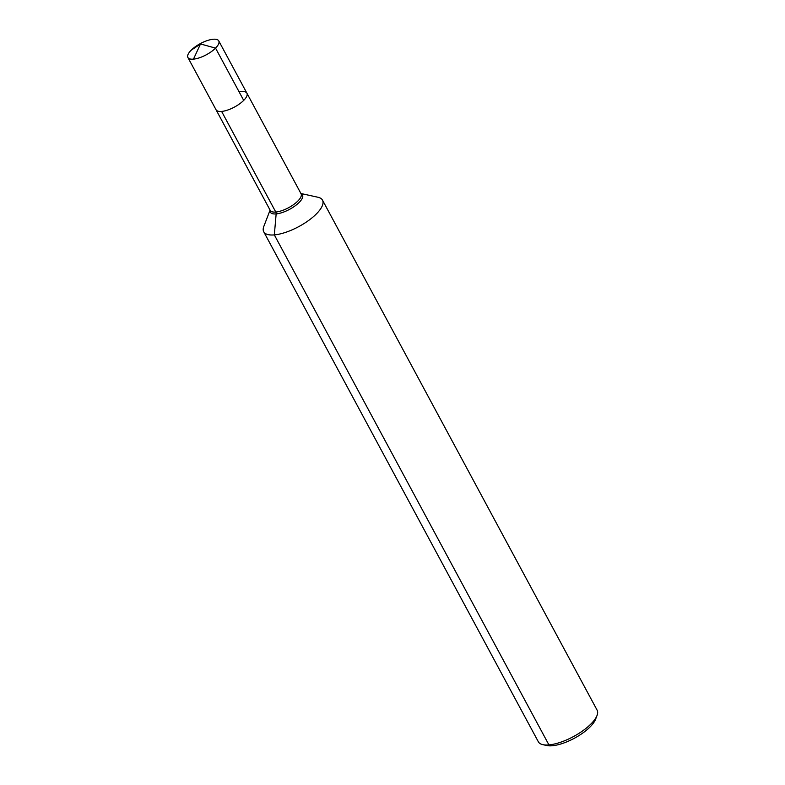 <?xml version="1.0" encoding="UTF-8"?>
<svg xmlns="http://www.w3.org/2000/svg" width="785" height="785" viewBox="0 0 785 785"><rect width="100%" height="100%" fill="white"/><g stroke="black" fill="none" stroke-linecap="round" stroke-linejoin="round"><path stroke-width="1.18" d="M270.079 210.125L263.819 226.414A33.362 12.069 -28.3 0 0 263.731 231.771A33.362 12.069 -28.3 0 0 298.83 226.58A33.362 12.069 -28.3 0 0 322.488 200.136A33.362 12.069 -28.3 0 0 317.974 197.251L300.92 193.512M263.731 231.771L538.343 741.786A33.362 12.069 -28.3 0 0 542.867 744.661A33.362 12.069 -28.3 0 0 573.442 736.585A33.362 12.069 -28.3 0 0 597.022 715.508A33.362 12.069 -28.3 0 0 597.1 710.14L322.488 200.136M215.551 48.111L200.509 43.96L193.463 59.14L200.509 43.96L191.089 50.279A17.515 6.339 -28.3 0 0 187.9 57.501A17.515 6.339 -28.3 0 0 193.463 59.14A17.515 6.339 -28.3 0 0 211.43 51.584A17.515 6.339 -28.3 0 0 218.75 40.889A17.515 6.339 -28.3 0 0 213.186 39.25A17.515 6.339 -28.3 0 0 195.21 46.806A17.515 6.339 -28.3 0 0 187.9 57.501A17.515 6.339 -28.3 0 0 199.537 57.756A17.515 6.339 -28.3 0 0 215.551 48.111L243.703 100.392A17.515 6.339 -28.3 0 1 227.689 110.037A17.515 6.339 -28.3 0 1 216.052 109.782A17.515 6.339 -28.3 0 0 234.48 107.054A17.515 6.339 -28.3 0 0 246.902 93.179L301.067 193.787A17.515 6.339 -28.3 0 1 288.654 207.672A17.515 6.339 -28.3 0 1 270.226 210.4L216.052 109.782A17.515 6.339 -28.3 0 0 234.48 107.054A17.515 6.339 -28.3 0 0 246.902 93.179A17.515 6.339 -28.3 0 0 241.338 91.531A17.515 6.339 -28.3 0 0 239.111 91.865M542.867 744.661L546.821 745.534A30.026 10.862 -28.3 0 0 574.345 738.263A30.026 10.862 -28.3 0 0 595.57 719.286L597.022 715.508M221.615 111.421L275.78 212.038A2.502 1.786 -95.1 0 1 276.153 213.903L274.328 234.892L548.941 744.906L552.287 745.75M270.128 210.223A18.251 6.604 -28.3 0 0 289.557 209.359A18.251 6.604 -28.3 0 0 300.979 193.61M246.902 93.179L218.75 40.889M216.052 109.782L187.9 57.501L216.052 109.782"/></g></svg>
